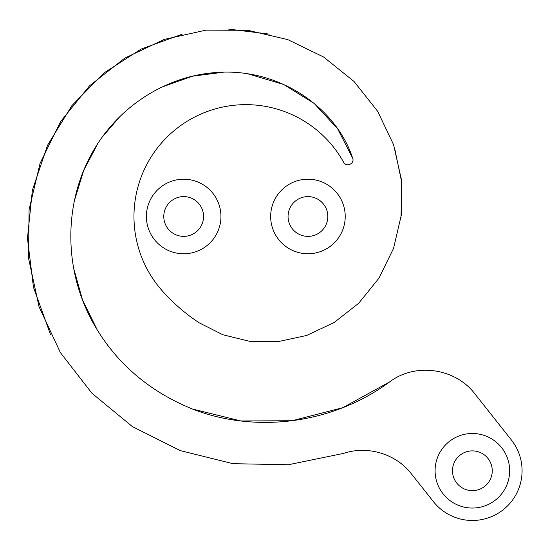 <?xml version="1.0" encoding="UTF-8"?>
<svg xmlns="http://www.w3.org/2000/svg" width="549" height="549" viewBox="0 0 549 549"><rect width="100%" height="100%" fill="white"/><g stroke="black" fill="none" stroke-linecap="round" stroke-linejoin="round"><path stroke-width="0.82" d="M161.996 290.545A186.406 186.406 0 0 0 199.136 322.778L222.798 334.732L249.459 341.286L277.876 341.67L306.589 335.48L334.046 322.572L358.675 303.281L378.954 278.192L393.551 248.368L401.312 215.084L401.491 179.962L393.578 144.737L377.65 111.289L354.036 81.478L323.67 57.055L287.738 39.597L247.908 30.305L206.04 30.126L164.233 39.418L124.664 58.208L89.48 85.864L60.719 121.418L40.098 163.293L29.076 209.656L28.548 258.263L39.041 306.726L60.363 352.547L91.93 393.256L132.433 426.621L180.202 450.592L232.996 463.685L288.362 464.742L343.544 453.399C367.569 445.328 395.953 453.776 411.455 473.917L433.408 501.628A49.705 49.705 0 0 0 503.234 509.733A49.705 49.705 0 0 0 511.339 439.907L474.734 393.688C455.203 368.146 415.408 362.333 389.639 381.905C331.04 425.056 253.871 433.086 192.445 409.026C150.55 391.959 118.536 365.119 96.411 328.522C64.123 275.296 63.533 209.944 88.252 160.363C112.717 110.123 161.571 78.294 210.281 73.072C276.229 65.111 335.878 106.554 352.671 158.208C354.915 163.671 346.22 167.569 343.633 162.271A111.845 111.845 0 0 0 181.294 125.131A111.845 111.845 0 0 0 161.996 290.545M435.089 470.768A37.284 37.284 0 0 0 491.012 503.056A37.284 37.284 0 0 0 491.012 438.479A37.284 37.284 0 0 0 435.089 470.768M492.254 470.768A19.881 19.881 0 0 0 462.43 453.549A19.881 19.881 0 0 0 462.43 487.986A19.881 19.881 0 0 0 492.254 470.768M146.391 216.484A37.284 37.284 0 0 0 202.313 248.772A37.284 37.284 0 0 0 202.313 184.203A37.284 37.284 0 0 0 146.391 216.484M270.664 216.484A37.284 37.284 0 0 0 326.586 248.772A37.284 37.284 0 0 0 326.586 184.203A37.284 37.284 0 0 0 270.664 216.484M203.555 216.484A19.881 19.881 0 0 0 173.731 199.266A19.881 19.881 0 0 0 173.731 233.709A19.881 19.881 0 0 0 203.555 216.484M327.828 216.484A19.881 19.881 0 0 0 298.004 199.266A19.881 19.881 0 0 0 298.004 233.709A19.881 19.881 0 0 0 327.828 216.484M352.671 158.208L337.553 128.679L314.097 103.363L283.627 84.457L247.963 73.854M223.429 72.207L192.555 76.187L162.429 86.866M119.943 116.525L102.402 136.886M97.695 143.756L83.654 170.561L74.589 200.076M73.655 268.317L82.467 299.802L97.166 329.771M192.445 409.026L240.929 420.959L292.109 420.74L342.741 407.701L389.639 381.905M401.01 217.459L401.731 182.398L394.381 147.111M269.312 34.12L228.254 29.056M182.124 34.237L141.175 49.046L103.713 73.12L71.892 105.628L47.578 145.224L32.384 190.16L27.45 238.321L33.475 287.326L50.563 334.698"/></g></svg>
